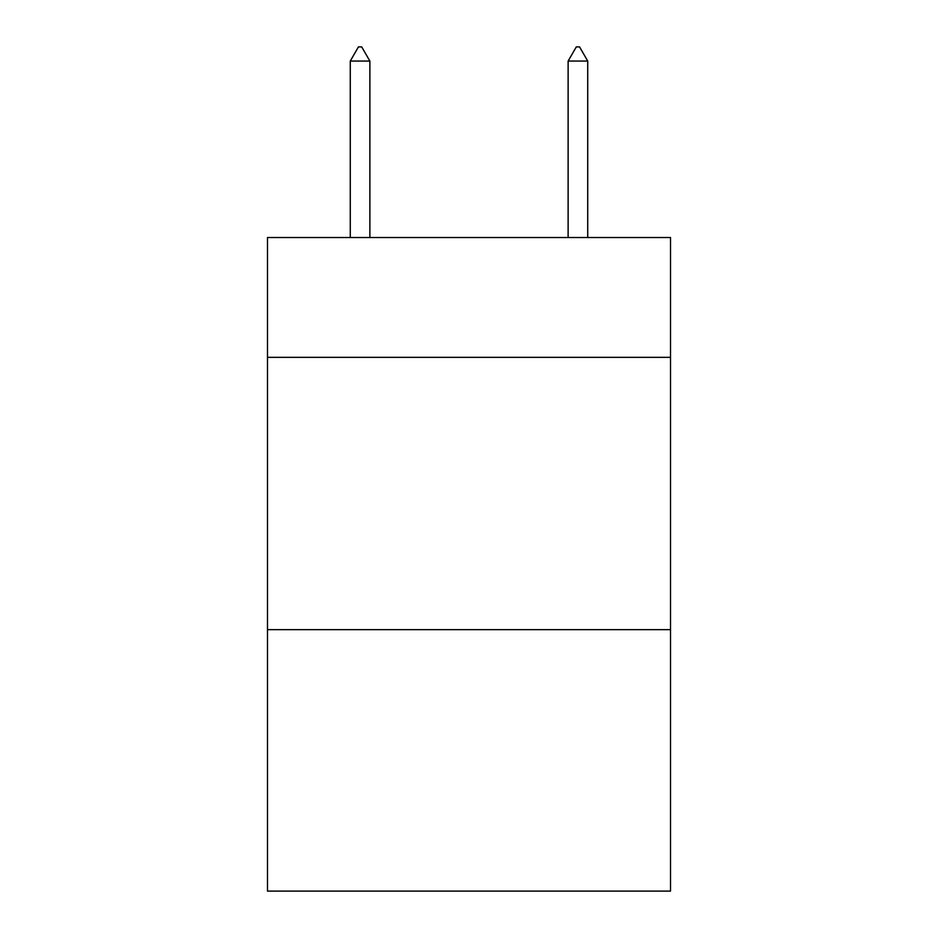<?xml version="1.0" encoding="UTF-8"?>
<svg xmlns="http://www.w3.org/2000/svg" width="938" height="938" viewBox="0 0 938 938"><rect width="100%" height="100%" fill="white"/><g stroke="black" fill="none" stroke-linecap="round" stroke-linejoin="round"><path stroke-width="1.41" d="M670.518 357.343L670.518 237.525L267.482 237.525L267.482 357.343L670.518 357.343L670.518 891.1L267.482 891.1L267.482 357.343M670.518 629.668L267.482 629.668M369.877 61.064L361.705 46.9L358.433 46.9L350.273 61.064L369.877 61.064L369.877 237.525M350.273 61.064L350.273 237.525M576.295 46.9L579.567 46.9L587.727 61.064L568.123 61.064L576.295 46.9M587.727 237.525L587.727 61.064M568.123 237.525L568.123 61.064"/></g></svg>
